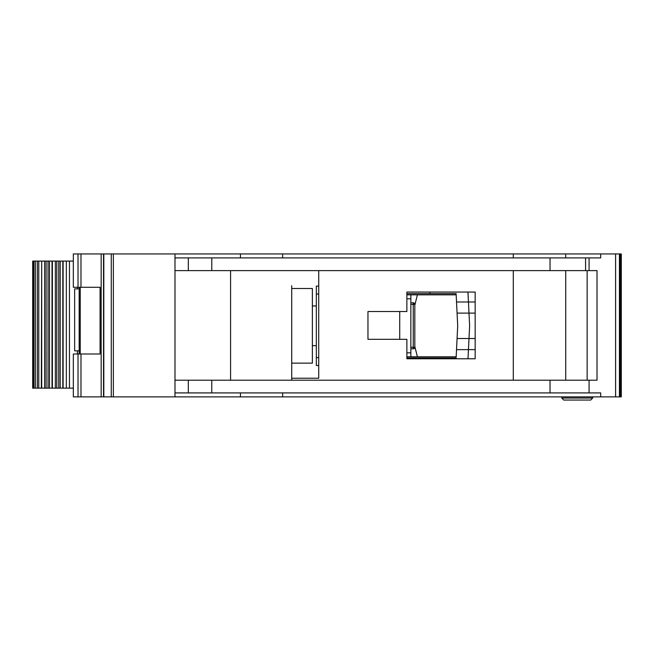 <?xml version="1.0" encoding="UTF-8"?>
<svg xmlns="http://www.w3.org/2000/svg" width="654" height="654" viewBox="0 0 654 654"><rect width="100%" height="100%" fill="white"/><g stroke="black" fill="none" stroke-linecap="round" stroke-linejoin="round"><path stroke-width="0.98" d="M56.792 261.085L69.447 261.085L69.447 388.149L56.792 388.149L56.792 261.085L52.099 261.085M79.159 350.822L74.646 350.822L74.646 288.88L79.159 288.88M77.434 288.88L77.434 287.294M77.434 354.002L77.434 350.822M69.447 388.149L73.338 388.149M73.338 261.085L69.447 261.085M33.624 261.085L32.7 261.085L32.7 388.149L35.381 388.149L35.381 261.085L33.624 261.085L33.624 388.149M35.381 261.085L41.406 261.085M41.701 261.085L41.333 388.149L46.099 388.149L46.099 261.085L41.701 261.085L41.701 388.149M46.099 261.085L52.026 261.085L52.026 388.149L56.792 388.149M62.817 388.149L62.817 261.085M52.099 388.149L46.099 388.149M41.406 388.149L35.381 388.149M429.907 358.768L429.907 357.975L406.878 357.975L406.878 356.782L456.173 356.782M456.173 294.84L406.87 294.84L406.87 293.646L429.907 293.646L429.907 292.06M429.907 357.975L456.116 357.975L456.525 349.637L468.452 349.637L468.002 358.768L475.172 358.768L475.164 292.06L406.87 292.06L406.87 311.517L367.957 311.517L367.965 339.312L406.878 339.312L406.878 358.768L468.002 358.768M467.921 292.06L475.164 292.06L467.921 292.06L468.452 301.984L456.525 301.984L456.116 293.646L445.791 293.646M456.329 298.011L456.116 293.646L429.907 293.646M445.791 357.975L456.116 357.975L456.329 353.601M468.256 353.601L468.011 358.555M469.597 326.395L469 338.519L457.072 338.519L457.702 325.806L457.072 313.103L469 313.103L469.597 325.218A11.911 11.911 0 0 1 469.597 326.395M475.172 349.637L456.525 349.637L457.072 338.519M475.172 313.103L469 313.103L468.452 301.984L456.525 301.984L457.072 313.103M468.011 293.057L468.256 298.011M468.452 301.984L475.164 301.984M468.452 349.637L469 338.519L475.172 338.519M410.843 304.363L413.23 304.363L413.23 302.777A1.586 1.586 0 0 1 414.816 304.363L414.816 347.249L413.23 347.249L413.23 304.363L414.35 304.363A1.586 1.12 -90 0 0 413.23 302.777L410.843 302.777M410.843 348.835L413.23 348.835A1.586 1.586 0 0 0 414.35 348.378A1.586 1.586 -135 0 0 414.816 347.249M413.23 348.835L413.23 347.249L414.35 348.378M318.727 294.047L316.34 294.047L316.34 365.512L318.727 365.512M316.34 294.047L316.34 286.1L318.727 286.1M410.843 294.84L410.843 356.782M406.878 352.808L410.843 352.808M410.843 298.804L406.87 298.804M316.34 357.575L318.727 357.575M414.816 305.173L417.391 294.84M414.816 346.448L417.391 356.782M312.375 288.488L312.375 363.133L291.725 363.133L291.725 365.12L291.725 285.708L291.725 288.488L312.375 288.488M621.3 253.94L621.3 396.888L621.3 253.94L621.3 396.888L621.3 253.94L621.3 286.501L621.3 253.94L615.618 253.94L615.618 396.888L73.338 396.888L73.338 354.002L78.022 354.002L78.022 396.888M621.3 396.888L615.618 396.888M513.292 257.905L513.292 253.94L174.986 253.94L174.986 380.211L597.028 380.211L597.028 270.617L174.986 270.617L174.986 257.905L600.707 257.905L600.707 253.94L565.71 253.94L565.71 257.905M565.71 380.211L565.71 270.617M174.986 253.94L73.338 253.94L73.338 287.294L100.078 287.294L100.078 354.002L78.022 354.002M101.166 253.94L101.166 396.888M291.725 288.488L291.725 378.225L318.727 378.225L318.727 270.617M513.292 270.617L513.292 380.211M282.634 253.94L282.634 257.905M240.459 253.94L240.459 257.905M174.986 380.211L174.986 396.888M513.292 253.94L565.71 253.94M615.618 253.94L600.707 253.94M240.459 392.915L240.459 396.888M600.707 396.888L600.707 392.915L174.986 392.915M282.634 392.915L282.634 396.888M230.576 380.211L230.576 270.617M291.725 380.211L291.725 363.133M406.878 357.975L406.878 356.782M406.87 294.84L406.87 293.646M587.145 270.617L587.145 380.211M592.704 396.888L592.704 398.041L590.693 400.06L563.748 400.06L561.737 398.041L592.712 398.041L592.712 396.888M561.737 398.041L561.737 396.888M590.693 400.06L592.712 398.041M79.167 354.002L79.167 287.294L79.159 354.002M80.229 287.294L80.229 354.002M66.34 261.085L66.34 388.149M63.111 261.085L63.111 388.149M33.943 388.149L33.943 261.085M37.343 261.085L37.343 388.149M60.193 388.149L60.193 261.085M38.782 261.085L38.782 388.149M58.754 388.149L58.754 261.085M55.353 261.085L55.353 388.149M52.394 261.085L52.394 388.149M44.644 388.149L44.644 261.085M48.028 261.085L48.028 388.149M49.491 388.149L49.491 261.085M399.725 339.312L399.725 311.517M410.843 347.249L413.23 347.249M414.35 304.363L414.816 304.363M80.982 253.94L80.982 287.294M80.982 354.002L80.982 396.888M78.022 253.94L78.022 287.294M113.371 253.94L113.371 396.888M111.27 253.94L111.27 396.888M103.814 253.94L103.814 396.888M103.528 253.94L103.528 396.888M621.03 253.94L621.03 396.888M620.082 253.94L620.082 396.888M619.42 253.94L619.42 396.888M615.594 253.94L615.594 396.888M589.074 270.617L589.074 257.905M589.074 380.211L589.074 392.915M188.311 380.211L188.311 392.915M211.773 380.211L211.773 392.915M550.03 380.211L550.03 392.915M585.575 270.617L585.575 257.905M550.03 270.617L550.03 257.905M211.782 270.617L211.782 257.905M188.319 270.617L188.319 257.905M80.164 287.294L80.164 354.002M312.375 305.958L316.34 305.958M312.375 345.664L316.34 345.664"/></g></svg>
